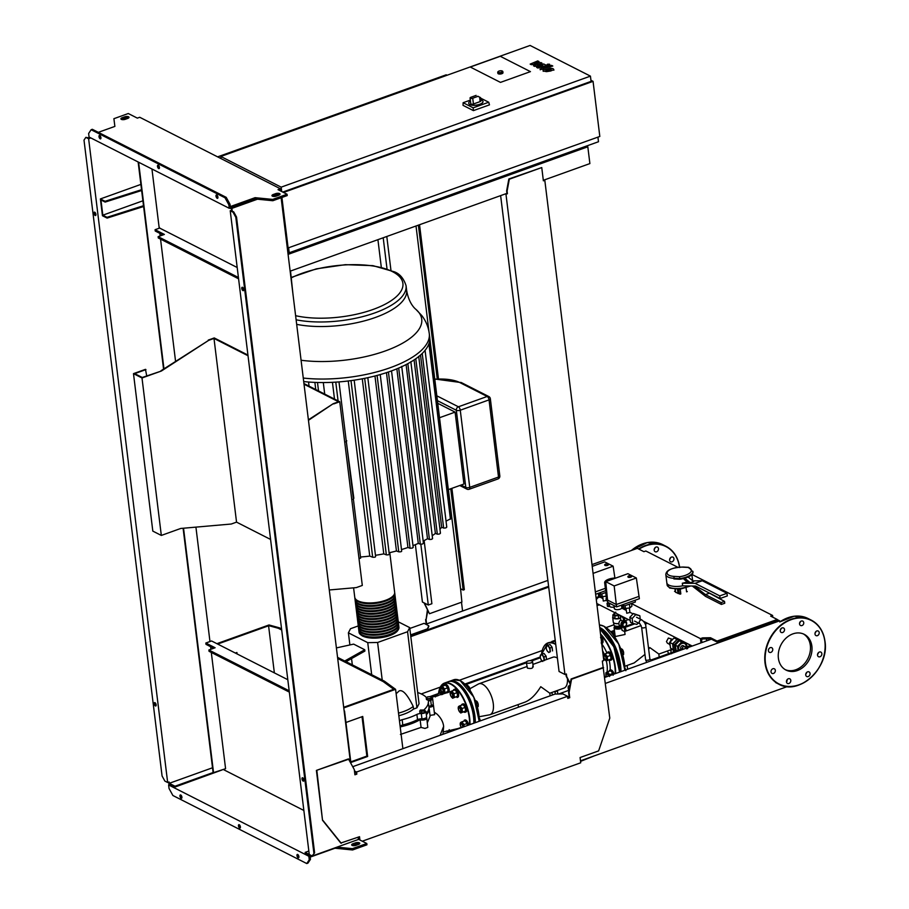 <?xml version="1.0" encoding="UTF-8"?>
<svg xmlns="http://www.w3.org/2000/svg" width="909" height="909" viewBox="0 0 909 909"><rect width="100%" height="100%" fill="white"/><g stroke="black" fill="none" stroke-linecap="round" stroke-linejoin="round"><path stroke-width="1.36" d="M551.24 69.607L547.525 69.414L545.809 70.561L549.343 70.345L551.036 69.198M550.354 68.13L543.275 69.982L543.764 71.095L546.502 71.629L550.649 71.004L553.581 69.777L553.081 68.652L550.354 68.13M553.581 69.777L553.081 68.652M543.275 69.982L543.764 71.095M551.502 65.357L541.662 67.948L540.582 69.402L543.241 69.277L543.105 68.573L552.797 66.027L551.502 65.357M540.207 69.8L540.094 68.914L540.582 69.402M547.036 65.062L549.047 65.028L549.49 64.187L547.468 64.221L547.036 65.062L547.468 64.221M549.047 65.028L549.49 64.187M531.311 64.687L538.117 63.744L533.492 65.8L534.64 66.38L542.9 65.039L542.946 65.698L536.583 67.368L537.878 68.039L544.4 66.323L545.457 64.857L543.73 63.982L537.424 65.118L541.98 63.096L540.957 62.573L534.276 63.516L539.06 61.607L537.719 60.926L530.174 64.107L531.311 64.687M546.059 66.232L545.457 64.857M686.284 647.572A4.59 3.659 116.9 0 0 684.545 643.549A4.59 3.659 116.9 0 0 681.955 643.447A4.59 3.659 116.9 0 0 678.875 650.003M684.477 643.504A4.59 3.659 116.9 0 0 684.397 643.47A4.59 3.659 116.9 0 0 681.795 643.367A4.59 3.659 116.9 0 0 678.762 650.037M686.829 648.935L683.443 645.72A2.159 1.716 116.9 0 0 681.057 649.219M686.988 647.924L686.409 643.174L679.307 640.777L675.217 645.174L676.239 650.946M675.217 645.174L677.535 646.356L678.023 650.31M686.409 643.174L681.625 641.959L677.535 646.356M679.307 640.777L681.625 641.959M678.307 641.856A5.022 4 116.9 0 0 675.921 644.413M675.353 646.265A5.022 4 116.9 0 0 675.671 648.912M680.727 640.186L677.239 639.3L672.808 644.049L673.558 650.117L675.841 651.083M677.239 639.3L678.784 640.084L674.364 644.845L675.103 650.901M672.808 644.049L674.364 644.845M682.273 640.97L678.784 640.084M678.625 639.118L674.024 637.948L669.819 642.47L670.524 648.219L673.501 649.685M677.103 639.447L672.603 643.879L673.319 649.64M674.024 637.948L676.807 639.368M669.819 642.47L672.603 643.879M672.842 639.22L671.069 639.856L671.876 640.254M671.069 639.856L669.831 642.549M669.558 642.402L669.888 645.117M632.164 618.506L629.846 617.325L630.437 622.176L632.755 623.347L632.164 618.506L635.698 614.7L639.834 615.745L640.254 619.143M629.846 617.325L633.38 613.518L635.698 614.7M633.38 613.518L639.834 615.745M638.232 622.949L636.891 624.403L632.755 623.347M605.53 564.103A1.863 0.727 173 0 1 607.382 563.875A1.863 0.727 173 0 1 608.394 564.387A1.863 0.727 173 0 1 607.542 565.125A1.863 0.727 173 0 1 605.689 565.353A1.863 0.727 173 0 1 604.69 564.841A1.863 0.727 173 0 1 605.53 564.103M608.382 564.523A1.863 0.727 173 0 1 608.428 564.648A1.863 0.727 173 0 1 607.576 565.387A1.863 0.727 173 0 1 605.724 565.614A1.863 0.727 173 0 1 604.724 565.103A1.863 0.727 173 0 1 604.735 564.966M596.054 597.633A3.738 1.454 -7 0 0 596.929 597.372A3.738 1.454 -7 0 0 598.622 595.895L598.304 593.316M599.61 593.804L599.804 595.44L602.224 596.668L606.167 596.179M601.883 593.895L602.224 596.668M606.201 592.35L606.303 593.202M598.508 593.247L600.656 594.338L606.735 592.157M600.44 592.554L600.656 594.338M605.667 590.68L595.645 594.27M592.214 566.375L604.69 561.887L613.132 566.182L593.077 573.386M614.904 578.044L613.132 566.182M605.36 588.316L595.35 591.907M628.744 575.908A1.863 0.727 173 0 1 630.596 575.681A1.863 0.727 173 0 1 631.607 576.192A1.863 0.727 173 0 1 630.755 576.931A1.863 0.727 173 0 1 628.903 577.158A1.863 0.727 173 0 1 627.903 576.647A1.863 0.727 173 0 1 628.744 575.908M631.596 576.329A1.863 0.727 173 0 1 631.641 576.454A1.863 0.727 173 0 1 630.789 577.192A1.863 0.727 173 0 1 628.937 577.42A1.863 0.727 173 0 1 627.937 576.908A1.863 0.727 173 0 1 627.949 576.772M613.745 607.132L614.427 608.655A3.738 1.454 -7 0 0 616.427 609.632A3.738 1.454 -7 0 0 620.143 609.178A3.738 1.454 -7 0 0 621.836 607.701L621.517 605.121M631.562 603.371L631.903 606.144L629.88 607.916L625.437 608.473L623.017 607.246L622.824 605.599M625.097 605.701L625.437 608.473M629.414 604.144L629.88 607.916M621.722 605.042L623.869 606.133L635.38 602.008L635.152 600.224M623.654 604.349L623.869 606.133M609.257 603.144L609.621 606.167A3.738 1.454 -7 0 0 614.234 607.042M636.345 577.988L639.379 598.713L616.597 606.882L607.78 602.394L605.724 581.658L627.903 573.693L636.345 577.988L614.166 585.953L605.724 581.658M639.084 596.349L616.313 604.519L614.166 585.953M616.597 606.882L616.313 604.519L607.496 600.042M606.814 593.02L605.826 593.372L606.178 596.293L607.178 596.736A3.011 1.398 -109.7 0 0 606.542 598.463M606.951 596.679L606.882 593.668M609.621 606.11L608.178 606.621L607.814 603.712L608.632 602.826M607.86 602.44L607.042 603.315L607.405 606.235L608.178 606.621M607.042 603.315L607.814 603.712M605.826 593.372L606.598 593.77M598.497 594.906A5.17 4.113 -63.1 0 1 599.781 595.19L598.452 594.509M600.894 595.997A5.17 4.113 -63.1 0 1 601.508 596.906M598.02 596.827L600.19 596.043L602.769 598.474M596.19 598.713L596.997 597.349M599.406 604.826L598.111 605.292L596.895 604.496M596.918 604.678L598.111 605.292M598.542 595.293L600.19 596.043M626.517 623.619A2.875 2.284 116.9 0 0 623.779 621.551A2.875 2.284 116.9 0 0 621.699 625.04A2.875 2.284 116.9 0 0 624.415 626.801A2.875 2.284 116.9 0 0 625.449 626.142M622.813 621.154L620.802 620.131L620.302 616.12L622.29 617.131A1.727 0.795 70.3 0 1 623.199 618.347A1.727 0.795 70.3 0 1 623.381 619.927L624.574 619.495L624.153 620.995L622.813 621.154A3.443 2.75 116.9 0 0 620.904 624.256A3.443 2.75 116.9 0 0 622.222 627.085A3.443 2.75 116.9 0 0 623.563 627.312L624.858 626.733L625.733 628.892A1.727 0.795 -109.7 0 1 625.619 630.926A1.727 0.795 -109.7 0 1 625.233 630.869M623.381 619.927L622.96 621.426M623.665 627.165L624.528 629.323A1.727 0.795 70.3 0 1 624.415 631.346A1.727 0.795 70.3 0 1 624.029 631.301L622.04 630.289L621.608 626.778M624.574 619.495A1.727 0.795 -109.7 0 0 624.142 617.404M620.302 616.12L621.086 615.847M624.892 626.801A3.443 2.75 116.9 0 0 625.722 626.051M626.028 625.608A3.443 2.75 116.9 0 0 625.347 620.949A3.443 2.75 116.9 0 0 624.233 620.699M620.802 620.131A3.443 2.75 116.9 0 0 618.893 623.233A3.443 2.75 116.9 0 0 620.211 626.062L622.222 627.085M614.416 612.45L614.654 614.529A2.875 1.125 -7 0 0 615.098 615.041A2.875 1.125 -7 0 0 619.222 614.893M630.232 620.495L616.234 613.382L614.791 612.541L615.802 612.211M614.393 612.439L597.531 603.871A3.591 2.863 -63.1 0 1 596.736 603.212M596.349 599.997A3.591 2.863 -63.1 0 1 598.747 597.383A3.591 2.863 -63.1 0 1 600.781 597.463L602.962 598.576M629.358 607.985L629.903 612.427L626.767 613.257L625.937 608.405M606.428 600.417L603.269 601.042L602.724 596.611M607.666 601.417L606.246 600.406L606.042 598.736L607.314 598.145M606.792 598.338L607.405 599.145M620.665 626.29A3.863 1.511 173 0 1 615.62 626.301L614.677 625.824A4.886 1.909 173 0 1 613.905 624.949L613.632 622.779M618.87 623.494A5.17 2.023 173 0 1 614.177 623.12A5.17 2.023 173 0 1 614.086 623.074A5.17 2.023 173 0 1 613.268 622.154L612.689 617.427A5.17 2.023 173 0 1 612.984 616.62M620.563 618.234A5.17 2.023 173 0 1 613.507 618.347A5.17 2.023 173 0 1 612.689 617.427M615.188 626.028A3.863 1.511 -7 0 0 615.632 626.358A3.863 1.511 -7 0 0 620.733 626.324M618.87 623.597A4.886 1.909 173 0 1 614.439 623.244A4.886 1.909 173 0 1 614.348 623.199A4.886 1.909 173 0 1 614.314 623.176M622.154 624.869L623.972 626.676L622.154 624.869L622.904 622.688L625.46 622.301L626.653 623.79L625.903 625.983L623.972 626.676M622.779 625.187L623.517 622.995L622.904 622.688M623.517 622.995L625.46 622.301M620.177 626.04A4.886 1.909 173 0 1 614.677 625.824L615.62 626.301M620.074 615.336L614.779 616.018L612.791 615.007L614.484 613.177M620.529 617.915L618.677 618.574L618.359 615.95M618.677 618.574L615.098 618.643L614.779 616.018M615.098 618.643L613.109 617.631L612.791 615.007M614.779 625.869L614.916 627.233L616.643 628.108L621.688 627.369M614.745 625.926L616.484 626.801L620.745 626.335M616.484 626.801L616.643 628.108M619.597 626.744L619.768 628.051M606.701 591.873A8.897 3.477 173 0 1 605.621 590.464L604.667 582.726A8.897 3.477 173 0 1 615.847 578.022M605.973 584.248A8.897 3.477 173 0 1 604.667 582.726M530.447 71.629L500.473 82.389L470.294 67.039L500.268 56.29L530.447 71.629L500.473 82.389L470.294 67.039L500.268 56.29L530.447 71.629M480.781 99.774A7.181 2.807 173 0 1 481.85 100.172A7.181 2.807 173 0 1 482.986 101.444A7.181 2.807 173 0 1 478.043 104.785A7.181 2.807 173 0 1 469.862 104.478A7.181 2.807 173 0 1 468.737 103.194A7.181 2.807 173 0 1 470.464 101.035M482.986 101.513A7.181 2.807 173 0 1 482.997 101.581A7.181 2.807 173 0 1 478.054 104.91A7.181 2.807 173 0 1 469.885 104.603A7.181 2.807 173 0 1 468.749 103.331A7.181 2.807 173 0 1 468.737 103.262M477.736 96.195L480.52 97.604L477.736 96.195M480.52 97.604L480.929 100.91A1.727 0.67 173 0 1 480.145 101.592L473.43 104.001A1.727 0.67 173 0 1 471.714 104.205A1.727 0.67 173 0 1 470.794 103.74L470.078 97.967A1.727 0.67 173 0 1 470.862 97.286L476.134 95.388M477.998 96.331L472.725 98.229A1.727 0.67 173 0 1 471.01 98.433A1.727 0.67 173 0 1 470.078 97.967M480.577 98.104L488.735 102.24L489.474 104.865L473.407 110.625L473.169 107.83L463.124 102.717L470.351 100.126M473.407 110.625L463.033 105.353L463.124 102.717M488.735 102.24L473.169 107.83M498.064 71.686A2.579 1.011 -7 0 0 497.734 72.266C498.302 70.959 499.836 70.538 502.347 71.016L502.995 72.686A2.579 1.011 173 0 1 501.223 73.89A2.579 1.011 173 0 1 498.28 73.777A2.579 1.011 173 0 1 497.871 73.322L497.734 72.266A2.579 1.011 -7 0 0 498.143 72.731A2.579 1.011 -7 0 0 501.086 72.845A2.579 1.011 -7 0 0 502.87 71.641A2.579 1.011 -7 0 0 502.461 71.186M283.528 192.447L593.054 81.344L590.941 80.276M287.687 248.089L599.815 136.452L593.054 81.344M288.153 248.327L281.915 197.469M288.198 252.236L289.221 252.759L598.486 141.736L597.929 137.134M288.664 248.146L289.221 252.759M590.43 76.129L281.165 187.152L220.819 156.462L530.083 45.45L590.43 76.129L591.077 81.378L282.756 192.06M281.71 191.526L281.165 187.152M221.08 158.62L220.819 156.462M691.988 574.465L772.582 615.438L770.662 616.12L777.24 619.461L777.365 620.517L717.19 642.118L710.622 638.777L702.725 638.925L701.532 639.345L701.918 642.561M643.527 621.279L692.238 646.038M772.582 615.438L772.798 617.211M777.24 619.461L717.065 641.061L710.486 637.72L702.6 637.868L700.441 638.641L700.964 642.913M717.19 642.118L717.065 641.061M710.622 638.777L710.486 637.72M702.725 638.925L702.6 637.868M700.441 638.641L631.596 603.644M637.164 548.411L591.998 564.58L637.345 548.343L643.913 551.683L645.833 551.002L677.762 567.227M303.947 383.541L339.75 401.744L362.305 585.441L356.305 587.6L329.285 589.975M308.401 419.81L333.285 403.664L338.568 401.767L304.026 384.212M308.458 420.31L333.285 403.664M213.99 338.432L236.545 522.13L231.261 524.027L180.743 528.459L161.325 535.435L141.997 377.974L161.416 371.008L208.706 340.33L213.99 338.432L248.032 355.749M270.587 539.446L236.545 522.13M146.713 375.883L145.474 369.349L133.487 373.644L152.814 531.106L161.325 535.435M161.416 371.008L142.247 377.485L134.668 373.633L145.94 369.588M141.997 377.974L133.487 373.644M160.95 370.77L208.706 340.33M247.952 355.078L214.24 337.943L208.252 340.091M339.75 401.744L333.751 403.903M343.693 707.282L393.62 689.352L394.392 689.749L343.772 707.918M350.772 761.867L366.872 756.083L362.032 716.712M350.851 762.503L367.645 756.481L366.872 756.083M367.645 756.481L362.725 716.462L345.943 722.485M337.693 658.468L383.234 681.614L394.392 689.749L395.585 689.317L402.88 748.675M216.899 643.663L267.803 625.392L278.313 628.278L281.699 630.005M278.313 628.278L279.506 627.846L268.996 624.96L267.803 625.392L268.575 625.79L274.359 672.876M236.317 653.537L236.215 652.742M217.671 644.061L268.575 625.79M237.09 653.935L236.908 652.492L235.363 653.048M337.557 657.355L384.439 681.182L383.234 681.614M279.506 627.846L281.563 628.892M384.439 681.182L395.585 689.317M303.697 381.564A86.003 33.565 -7 0 0 315.957 382.439A86.003 33.565 -7 0 0 337.034 382.053A86.003 33.565 -7 0 0 352.556 380.405A86.003 33.565 -7 0 0 366.497 377.962A86.003 33.565 -7 0 0 379.167 374.872A86.003 33.565 -7 0 0 390.7 371.202A86.003 33.565 -7 0 0 401.142 366.975A86.003 33.565 -7 0 0 410.459 362.18A86.003 33.565 -7 0 0 418.504 356.737A86.003 33.565 -7 0 0 424.957 350.488A86.003 33.565 -7 0 0 429.502 341.682A86.003 33.565 -7 0 0 429.718 337.159L429.287 333.648C428.366 326.876 425.878 320.866 421.833 315.628L415.936 309.39C415.197 308.81 408.845 303.72 406.618 290.221L406.062 285.665C403.641 278.279 399.653 273.643 394.12 271.734L372.951 265.655L345.386 264.667L316.377 268.848L291.289 277.427M412.425 548.082L412.947 547.229L412.425 548.082L410.073 548.263L407.936 547.479L386.473 372.656M401.71 549.49A80.265 31.326 -7 0 0 407.936 547.479M377.099 375.428L398.767 551.831C400.903 551.933 401.869 551.604 401.642 550.843L380.235 374.565M398.767 551.831L396.449 550.979L374.962 375.996M389.325 552.729A80.265 31.326 -7 0 0 396.449 550.979M364.668 378.337L386.348 554.842C388.484 554.967 389.45 554.649 389.234 553.888L367.827 377.678M386.348 554.842L383.78 553.876L362.282 378.803M375.678 555.274A80.265 31.326 -7 0 0 383.78 553.876M350.999 380.621L372.679 557.217C374.826 557.365 375.781 557.069 375.576 556.308L354.18 380.167M372.679 557.217L369.747 556.092L348.249 380.973M360.487 557.001A80.265 31.326 -7 0 0 369.747 556.092M360.373 557.944L359.044 558.899M346.227 440.888L353.84 498.314L352.919 499.393M345.863 441.922L346.784 440.842M334.501 399.074L332.444 382.325M323.297 382.564L324.718 394.108M451.898 488.338L464.34 589.657L463.181 590.077L460.556 588.737L448.387 489.599L463.931 484.02L455.102 412.118L437.74 403.289M439.513 417.72L455.102 412.118M429.821 338.762L451.148 512.471L450.569 513.13M429.514 341.636L451.228 518.471L446.046 521.13M439.956 529.231A80.265 31.326 -7 0 0 441.66 527.254L443.649 528.049C445.785 528.118 446.739 527.709 446.512 526.845M432.218 535.753A80.265 31.326 -7 0 0 435.388 533.413L437.32 534.151C439.456 534.208 440.399 533.822 440.183 532.992M423.174 541.082A80.265 31.326 -7 0 0 427.491 538.742L429.434 539.457C431.559 539.526 432.525 539.162 432.298 538.344M412.981 545.616A80.265 31.326 -7 0 0 418.288 543.4L420.31 544.139C422.435 544.218 423.389 543.866 423.185 543.071M441.66 527.254L420.515 355.055M427.491 538.742L406.107 364.577M418.288 543.4L396.858 368.838M435.388 533.413L414.084 359.919M308.56 382.03L309.071 386.155M398.858 626.858A20.1 7.84 173 0 1 398.937 627.244A20.1 7.84 173 0 1 385.086 636.573A20.1 7.84 173 0 1 362.202 635.721A20.1 7.84 173 0 1 359.032 632.141A20.1 7.84 173 0 1 359.01 631.744M353.59 587.839L354.749 597.236A20.1 7.84 -7 0 0 357.919 600.815A20.1 7.84 -7 0 0 380.803 601.678A20.1 7.84 -7 0 0 394.654 592.338L389.779 552.627M398.04 629.153A19.532 7.624 173 0 1 382.689 636.834A19.532 7.624 173 0 1 362.68 635.55A19.532 7.624 173 0 1 360.362 633.778M394.676 592.736A20.1 7.84 173 0 1 394.745 593.134A20.1 7.84 173 0 1 380.905 602.462A20.1 7.84 173 0 1 358.01 601.599A20.1 7.84 173 0 1 354.84 598.031A20.1 7.84 173 0 1 354.817 597.633M354.84 598.031L355.067 599.86A20.1 7.84 -7 0 0 358.237 603.44A20.1 7.84 -7 0 0 381.121 604.303A20.1 7.84 -7 0 0 394.972 594.963L394.745 593.134M394.995 595.361A20.1 7.84 173 0 1 395.074 595.759A20.1 7.84 173 0 1 381.223 605.087A20.1 7.84 173 0 1 358.339 604.224A20.1 7.84 173 0 1 355.169 600.656A20.1 7.84 173 0 1 355.146 600.258M355.169 600.656L355.396 602.485A20.1 7.84 -7 0 0 358.566 606.064A20.1 7.84 -7 0 0 381.45 606.928A20.1 7.84 -7 0 0 395.301 597.588L395.074 595.759M395.324 597.986A20.1 7.84 173 0 1 395.392 598.372A20.1 7.84 173 0 1 381.541 607.712A20.1 7.84 173 0 1 358.657 606.848A20.1 7.84 173 0 1 355.487 603.281A20.1 7.84 173 0 1 355.464 602.883M355.487 603.281L355.714 605.11A20.1 7.84 -7 0 0 358.885 608.689A20.1 7.84 -7 0 0 381.769 609.541A20.1 7.84 -7 0 0 395.62 600.213L395.392 598.372M395.642 600.61A20.1 7.84 173 0 1 395.71 600.997A20.1 7.84 173 0 1 381.871 610.337A20.1 7.84 173 0 1 358.987 609.473A20.1 7.84 173 0 1 355.817 605.905A20.1 7.84 173 0 1 355.794 605.508M355.817 605.905L356.033 607.735A20.1 7.84 -7 0 0 359.203 611.314A20.1 7.84 -7 0 0 382.087 612.166A20.1 7.84 -7 0 0 395.938 602.837L395.71 600.997M395.96 603.235A20.1 7.84 173 0 1 396.04 603.621A20.1 7.84 173 0 1 382.189 612.961A20.1 7.84 173 0 1 359.305 612.098A20.1 7.84 173 0 1 356.135 608.53A20.1 7.84 173 0 1 356.112 608.132M356.135 608.53L356.362 610.359A20.1 7.84 -7 0 0 359.532 613.939A20.1 7.84 -7 0 0 382.416 614.791A20.1 7.84 -7 0 0 396.267 605.462L396.04 603.621M396.29 605.86A20.1 7.84 173 0 1 396.358 606.246A20.1 7.84 173 0 1 382.507 615.586A20.1 7.84 173 0 1 359.623 614.723A20.1 7.84 173 0 1 356.453 611.155A20.1 7.84 173 0 1 356.43 610.757M356.453 611.155L356.68 612.984A20.1 7.84 -7 0 0 359.85 616.563A20.1 7.84 -7 0 0 382.734 617.416A20.1 7.84 -7 0 0 396.585 608.087L396.358 606.246M396.608 608.485A20.1 7.84 173 0 1 396.676 608.871A20.1 7.84 173 0 1 382.837 618.211A20.1 7.84 173 0 1 359.953 617.347A20.1 7.84 173 0 1 356.782 613.768A20.1 7.84 173 0 1 356.76 613.382M356.782 613.768L356.998 615.609A20.1 7.84 -7 0 0 360.169 619.188A20.1 7.84 -7 0 0 383.064 620.04A20.1 7.84 -7 0 0 396.903 610.712L396.676 608.871M396.926 611.109A20.1 7.84 173 0 1 397.006 611.496A20.1 7.84 173 0 1 383.155 620.836A20.1 7.84 173 0 1 360.271 619.972A20.1 7.84 173 0 1 357.101 616.393A20.1 7.84 173 0 1 357.078 616.007M357.101 616.393L357.328 618.234A20.1 7.84 -7 0 0 360.498 621.813A20.1 7.84 -7 0 0 383.382 622.665A20.1 7.84 -7 0 0 397.233 613.336L397.006 611.496M397.256 613.734A20.1 7.84 173 0 1 397.324 614.12A20.1 7.84 173 0 1 383.473 623.46A20.1 7.84 173 0 1 360.589 622.597A20.1 7.84 173 0 1 357.419 619.018A20.1 7.84 173 0 1 357.396 618.62M357.419 619.018L357.646 620.858A20.1 7.84 -7 0 0 360.816 624.438A20.1 7.84 -7 0 0 383.7 625.29A20.1 7.84 -7 0 0 397.551 615.961L397.324 614.12M397.574 616.359A20.1 7.84 173 0 1 397.653 616.745A20.1 7.84 173 0 1 383.803 626.074A20.1 7.84 173 0 1 360.918 625.222A20.1 7.84 173 0 1 357.748 621.642A20.1 7.84 173 0 1 357.726 621.245M357.748 621.642L357.976 623.483A20.1 7.84 -7 0 0 361.146 627.062A20.1 7.84 -7 0 0 384.03 627.914A20.1 7.84 -7 0 0 397.869 618.586L397.653 616.745M397.892 618.984A20.1 7.84 173 0 1 397.972 619.37A20.1 7.84 173 0 1 384.121 628.698A20.1 7.84 173 0 1 361.237 627.846A20.1 7.84 173 0 1 358.066 624.267A20.1 7.84 173 0 1 358.044 623.869M358.066 624.267L358.294 626.108A20.1 7.84 -7 0 0 361.464 629.687A20.1 7.84 -7 0 0 384.348 630.539A20.1 7.84 -7 0 0 398.199 621.211L397.972 619.37M398.222 621.608A20.1 7.84 173 0 1 398.29 621.995A20.1 7.84 173 0 1 384.45 631.323A20.1 7.84 173 0 1 361.555 630.471A20.1 7.84 173 0 1 358.385 626.892A20.1 7.84 173 0 1 358.362 626.494M358.385 626.892L358.612 628.733A20.1 7.84 -7 0 0 361.782 632.312A20.1 7.84 -7 0 0 384.666 633.164A20.1 7.84 -7 0 0 398.517 623.835L398.29 621.995M398.54 624.233A20.1 7.84 173 0 1 398.619 624.619A20.1 7.84 173 0 1 384.768 633.948A20.1 7.84 173 0 1 361.884 633.096A20.1 7.84 173 0 1 358.714 629.517A20.1 7.84 173 0 1 358.691 629.119M358.714 629.517L358.941 631.357A20.1 7.84 -7 0 0 362.112 634.925A20.1 7.84 -7 0 0 384.996 635.789A20.1 7.84 -7 0 0 398.835 626.46L398.619 624.619M397.722 626.528A19.532 7.624 173 0 1 382.371 634.209A19.532 7.624 173 0 1 362.361 632.925A19.532 7.624 173 0 1 360.044 631.153M397.403 623.904A19.532 7.624 173 0 1 382.041 631.585A19.532 7.624 173 0 1 362.043 630.301A19.532 7.624 173 0 1 359.714 628.528M397.074 621.279A19.532 7.624 173 0 1 381.723 628.96A19.532 7.624 173 0 1 361.714 627.676A19.532 7.624 173 0 1 359.396 625.915M396.756 618.654A19.532 7.624 173 0 1 381.405 626.335A19.532 7.624 173 0 1 361.396 625.051A19.532 7.624 173 0 1 359.078 623.29M396.438 616.029A19.532 7.624 173 0 1 381.076 623.71A19.532 7.624 173 0 1 361.066 622.426A19.532 7.624 173 0 1 358.748 620.665M396.108 613.405A19.532 7.624 173 0 1 380.757 621.086A19.532 7.624 173 0 1 360.748 619.802A19.532 7.624 173 0 1 358.43 618.04M395.79 610.791A19.532 7.624 173 0 1 380.439 618.472A19.532 7.624 173 0 1 360.43 617.177A19.532 7.624 173 0 1 358.112 615.416M395.46 608.166A19.532 7.624 173 0 1 380.11 615.847A19.532 7.624 173 0 1 360.1 614.552A19.532 7.624 173 0 1 357.782 612.791M395.142 605.542A19.532 7.624 173 0 1 379.792 613.223A19.532 7.624 173 0 1 359.782 611.927A19.532 7.624 173 0 1 357.464 610.166M394.824 602.917A19.532 7.624 173 0 1 379.473 610.598A19.532 7.624 173 0 1 359.464 609.303A19.532 7.624 173 0 1 357.146 607.542M394.495 600.292A19.532 7.624 173 0 1 379.144 607.973A19.532 7.624 173 0 1 359.135 606.678A19.532 7.624 173 0 1 356.817 604.917M394.176 597.668A19.532 7.624 173 0 1 378.826 605.349A19.532 7.624 173 0 1 358.816 604.053A19.532 7.624 173 0 1 356.498 602.292M393.858 595.043A19.532 7.624 173 0 1 378.496 602.724A19.532 7.624 173 0 1 358.498 601.428A19.532 7.624 173 0 1 356.169 599.667M400.187 726.802A39.905 15.567 -7 0 0 410.698 723.814A39.905 15.567 -7 0 0 421.231 718.792M426.332 714.519A39.905 15.567 -7 0 0 428.843 708.679M336.398 647.912L353.658 644.117L364.736 649.753L344.738 661.002M364.736 649.753L364.907 651.06L346.056 661.672M358.271 625.937L350.522 628.71L348.397 632.834L367.747 642.663L377.61 642.481L407.573 631.721L409.698 627.608L419.049 703.714L416.924 707.827L413.538 709.043L413.22 706.418C407.459 694.646 402.789 689.476 399.199 690.897L396.131 693.737M407.573 631.721L416.924 707.827M377.61 642.481L382.223 680.057M348.397 632.834L349.885 644.947M351.556 658.571L352.328 664.865M367.747 642.663L371.679 674.705M409.698 627.608L398.256 621.79M398.506 713.111A28.713 11.203 -7 0 0 413.22 706.418M413.538 709.043A28.713 11.203 173 0 1 398.835 715.735M424.185 711.054L419.719 711.145L420.276 710.065L424.742 709.986L424.367 712.576L421.867 713.156L421.674 711.633M421.867 713.156L419.913 712.667L419.719 711.145M424.367 712.576L424.628 709.19A4.306 1.682 -7 0 0 424.242 709.861M431.525 697.317L430.321 698.362L427.696 698.691L426.264 697.964L427.469 696.908L430.105 696.589L431.525 697.317L431.718 698.839L430.514 699.885L430.321 698.362M430.514 699.885L427.878 700.214L427.696 698.691M427.878 700.214L426.446 699.487L426.264 697.964M416.901 714.417L417.538 719.667A4.306 1.682 173 0 1 421.935 718.792L421.299 713.542A4.306 1.682 -7 0 0 416.901 714.417A40.189 15.68 173 0 1 402.153 719.712A4.306 1.682 -7 0 0 399.494 721.132M417.538 719.667A40.189 15.68 173 0 1 402.789 724.962L402.153 719.712M400.142 726.382A4.306 1.682 173 0 1 402.789 724.962M428.332 702.032L428.968 707.282A4.306 1.682 173 0 1 431.332 705.509L430.684 700.26A4.306 1.682 -7 0 0 428.332 702.032A40.189 15.68 173 0 1 424.628 709.19M428.968 707.282A40.189 15.68 173 0 1 426.207 713.485M424.833 710.747A4.306 1.682 -7 0 0 425.185 710.906A3.591 1.398 173 0 1 425.98 711.645A3.591 1.398 173 0 1 421.299 713.542M417.674 692.544A40.189 15.68 173 0 1 425.889 696.987A4.306 1.682 -7 0 0 426.81 697.487M431.605 697.907A3.591 1.398 173 0 1 432.65 698.726L433.286 703.975A3.591 1.398 173 0 1 431.332 705.509L431.468 706.827M425.98 711.645L426.628 716.894A3.591 1.398 173 0 1 421.935 718.792M432.65 698.726A3.591 1.398 173 0 1 430.684 700.26M428.968 707.338A40.189 15.68 173 0 1 429.093 707.986L430.093 716.156L427.344 722.723M429.093 707.986A40.189 15.68 173 0 1 426.366 714.792M432.945 704.68A3.591 1.398 173 0 1 433.457 705.282L434.604 714.69L429.991 715.383M433.457 705.282A3.591 1.398 173 0 1 428.98 707.179M426.287 717.599A3.591 1.398 173 0 1 426.787 718.212A3.591 1.398 173 0 1 424.208 719.894A3.591 1.398 173 0 1 420.117 719.667L421.072 727.405L400.414 734.449M420.117 719.667A40.189 15.68 173 0 1 400.21 726.916M426.787 718.212L427.775 727.405L424.957 728.439L421.072 727.405M440.081 735.324L443.637 726.427C443.206 722.087 441.035 718.019 437.138 714.213L434.297 712.145M459.749 728.268A4.306 1.988 -109.7 0 0 458.897 728.2M460.477 728.007A4.306 1.988 -109.7 0 0 459.613 727.939M463.056 727.075A2.295 1.057 -109.7 0 0 461.556 723.575A2.295 1.057 -109.7 0 0 461.045 723.507A2.295 1.057 -109.7 0 0 460.636 724.019A2.295 1.057 -109.7 0 0 460.59 724.178M461.704 727.541L461.727 727.552A2.011 0.932 70.3 0 1 461.704 727.541A2.011 0.932 70.3 0 1 460.545 724.303A2.011 0.932 70.3 0 1 461.352 723.928A2.011 0.932 70.3 0 1 462.431 725.382A2.011 0.932 70.3 0 1 462.601 727.245M480.236 720.905L478.952 717.485M479.202 717.849L479.191 717.815A3.443 1.591 70.3 0 1 479.202 717.849A3.443 1.591 70.3 0 1 480.213 720.655A3.443 1.591 70.3 0 1 480.213 720.678L480.213 720.655M467.953 725.325A4.306 1.988 -109.7 0 0 464.204 720.246L464.919 719.985A4.306 1.988 -109.7 0 1 468.669 725.064M461.92 721.837L460.84 722.371A3.443 1.591 70.3 0 1 462.704 723.314A3.443 1.591 70.3 0 1 463.965 726.518A3.443 1.591 70.3 0 1 463.988 726.745L463.999 724.609L461.92 721.837L464.953 720.757L466.499 722.405A3.443 1.591 70.3 0 1 467.51 725.212A3.443 1.591 70.3 0 1 467.51 725.246L467.533 725.473M460.249 724.632A3.443 1.591 70.3 0 1 460.84 722.371L460.249 724.632A3.443 1.591 70.3 0 1 460.249 724.632L460.249 724.655A3.443 1.591 70.3 0 0 461.261 727.461L461.397 727.677A3.443 1.591 70.3 0 1 461.261 727.461L461.272 727.473M466.249 722.041L467.51 725.212M467.033 723.519L463.999 724.609M459.874 711.565A2.295 1.057 -109.7 0 0 459.988 711.633A2.295 1.057 -109.7 0 0 460.102 711.702A2.295 1.057 -109.7 0 0 460.624 711.77A2.295 1.057 -109.7 0 0 460.988 709.747A2.295 1.057 -109.7 0 0 459.59 707.509A2.295 1.057 -109.7 0 0 459.068 707.441A2.295 1.057 -109.7 0 0 458.659 707.952A2.295 1.057 -109.7 0 0 458.625 708.111M459.829 711.531A2.011 0.932 70.3 0 1 459.727 711.474A2.011 0.932 70.3 0 1 458.568 708.236A2.011 0.932 70.3 0 1 459.375 707.85A2.011 0.932 70.3 0 1 460.693 710.247A2.011 0.932 70.3 0 1 459.829 711.531M476.577 707.395L478.214 706.52L478.248 704.611L476.986 701.407L475.168 700.305M478.248 704.611L478.236 704.589A3.443 1.591 70.3 0 1 478.248 704.611L478.236 704.589A3.443 1.591 70.3 0 0 477.236 701.782L477.225 701.771A3.443 1.591 70.3 0 1 477.236 701.782M478.214 706.52L477.35 706.827M477.759 702.884L476.305 703.407M463.84 711.963A4.306 1.988 -109.7 0 0 465.135 712.281A4.306 1.988 -109.7 0 0 465.999 709.406A4.306 1.988 -109.7 0 0 462.226 704.18A4.306 1.988 -109.7 0 0 461.431 705.236M465.135 712.281L465.851 712.02A4.306 1.988 -109.7 0 0 466.726 709.156A4.306 1.988 -109.7 0 0 462.942 703.918L462.226 704.18M459.943 705.77L458.875 706.304A3.443 1.591 70.3 0 1 460.727 707.247A3.443 1.591 70.3 0 1 461.988 710.452A3.443 1.591 70.3 0 1 461.397 712.701L462.465 712.167L462.022 708.531L459.943 705.77L462.976 704.68L464.522 706.327A3.443 1.591 70.3 0 1 464.533 706.338A3.443 1.591 70.3 0 1 465.533 709.145A3.443 1.591 70.3 0 1 465.533 709.168L465.499 711.088L461.397 712.701A3.443 1.591 70.3 0 1 459.534 711.758L460.84 713.042M458.272 708.554A3.443 1.591 70.3 0 1 458.875 706.304L458.284 708.588A3.443 1.591 70.3 0 1 458.272 708.554M459.284 711.395L459.534 711.758A3.443 1.591 70.3 0 1 459.284 711.395A3.443 1.591 70.3 0 1 458.284 708.588L458.284 708.588M464.272 705.975L465.533 709.145M465.056 707.452L462.022 708.531M465.499 711.088L462.465 712.167M453.761 730.416A4.306 1.988 -109.7 0 0 453.932 729.722M452.727 730.018L451.057 731.166A4.306 1.988 -109.7 0 0 451.25 731.313M453.046 730.677A4.306 1.988 -109.7 0 0 453.216 729.893M446.728 730.961L448.023 732.256L448.591 731.904A3.443 1.591 70.3 0 1 446.967 731.256M449.182 730.813A3.443 1.591 70.3 0 1 448.591 731.904L449.66 731.381L449.182 729.654M452.693 730.291L449.66 731.381M451.159 731.347A28.429 13.124 -109.7 0 1 451.012 731.188L448.023 732.256M451.784 696.794A2.295 1.057 -109.7 0 0 451.898 696.873A2.295 1.057 -109.7 0 0 452.012 696.942A2.295 1.057 -109.7 0 0 452.523 696.998A2.295 1.057 -109.7 0 0 452.898 694.976A2.295 1.057 -109.7 0 0 451.489 692.738A2.295 1.057 -109.7 0 0 450.978 692.681A2.295 1.057 -109.7 0 0 450.569 693.181A2.295 1.057 -109.7 0 0 450.523 693.34M451.739 696.76A2.011 0.932 70.3 0 1 451.637 696.703A2.011 0.932 70.3 0 1 450.478 693.476A2.011 0.932 70.3 0 1 451.284 693.09A2.011 0.932 70.3 0 1 452.591 695.476A2.011 0.932 70.3 0 1 451.739 696.76M470.192 690.59L468.885 686.647L467.59 685.352L466.533 685.738M470.146 689.84L470.146 689.817A3.443 1.591 70.3 0 1 470.146 689.84L470.146 689.817A3.443 1.591 70.3 0 0 469.135 687.011L468.885 686.647M469.669 688.113L468.726 688.454M454.125 689.408L454.852 689.147A4.306 1.988 -109.7 0 1 458.625 694.385A4.306 1.988 -109.7 0 1 457.761 697.26L457.045 697.51A4.306 1.988 -109.7 0 0 457.909 694.646A4.306 1.988 -109.7 0 0 454.125 689.408A4.306 1.988 -109.7 0 0 453.33 690.476M451.853 691.01L450.773 691.533A3.443 1.591 70.3 0 1 452.637 692.476A3.443 1.591 70.3 0 1 453.898 695.68A3.443 1.591 70.3 0 1 453.296 697.93L454.375 697.408L453.932 693.772L451.853 691.01L454.886 689.92L456.42 691.556A3.443 1.591 70.3 0 1 456.432 691.579A3.443 1.591 70.3 0 1 457.443 694.374A3.443 1.591 70.3 0 1 457.443 694.408L457.409 696.317L453.296 697.93A3.443 1.591 70.3 0 1 451.443 696.987L452.739 698.282M450.182 693.794A3.443 1.591 70.3 0 1 450.773 691.533L450.182 693.794A3.443 1.591 70.3 0 1 450.182 693.794L450.182 693.817A3.443 1.591 70.3 0 0 451.194 696.624L451.443 696.987A3.443 1.591 70.3 0 1 451.194 696.624L451.205 696.635M456.182 691.204L457.443 694.374M456.966 692.681L453.932 693.772M457.409 696.317L454.375 697.408M442.308 691.976A2.295 1.057 -109.7 0 0 442.422 692.056A2.295 1.057 -109.7 0 0 442.535 692.124A2.295 1.057 -109.7 0 0 443.047 692.181A2.295 1.057 -109.7 0 0 443.422 690.158A2.295 1.057 -109.7 0 0 442.013 687.92A2.295 1.057 -109.7 0 0 441.501 687.863A2.295 1.057 -109.7 0 0 441.092 688.363A2.295 1.057 -109.7 0 0 441.047 688.522M442.263 691.942A2.011 0.932 70.3 0 1 442.16 691.885A2.011 0.932 70.3 0 1 441.001 688.658A2.011 0.932 70.3 0 1 441.808 688.272A2.011 0.932 70.3 0 1 443.115 690.658A2.011 0.932 70.3 0 1 442.263 691.942M446.274 692.385A4.306 1.988 -109.7 0 0 447.569 692.692A4.306 1.988 -109.7 0 0 448.432 689.829A4.306 1.988 -109.7 0 0 444.66 684.591A4.306 1.988 -109.7 0 0 443.853 685.659M448.285 692.442A4.306 1.988 -109.7 0 0 449.148 689.567A4.306 1.988 -109.7 0 0 445.376 684.329L444.66 684.591M442.376 686.193L441.297 686.715A3.443 1.591 70.3 0 1 443.16 687.659A3.443 1.591 70.3 0 1 444.421 690.863A3.443 1.591 70.3 0 1 443.831 693.112L444.899 692.59L444.456 688.954L442.376 686.193L445.41 685.102L446.944 686.738A3.443 1.591 70.3 0 1 446.955 686.761A3.443 1.591 70.3 0 1 447.967 689.556A3.443 1.591 70.3 0 1 447.967 689.59L447.932 691.499L443.831 693.112A3.443 1.591 70.3 0 1 441.967 692.169L443.262 693.465M440.706 688.977A3.443 1.591 70.3 0 1 441.297 686.715L440.706 688.999A3.443 1.591 70.3 0 1 440.706 688.977M441.717 691.806L441.967 692.169A3.443 1.591 70.3 0 1 441.717 691.806A3.443 1.591 70.3 0 1 440.706 688.999L440.706 688.999M446.705 686.386L447.967 689.556M447.489 687.863L444.456 688.954M447.932 691.499L444.899 692.59M436.979 696.055A2.295 1.057 -109.7 0 0 436.706 695.874A2.295 1.057 -109.7 0 0 436.195 695.817A2.295 1.057 -109.7 0 0 435.786 696.317A2.295 1.057 -109.7 0 0 435.775 696.374L435.786 696.317M435.809 696.362A2.011 0.932 70.3 0 1 436.445 696.203M442.047 694.544A4.306 1.988 -109.7 0 0 439.354 692.544A4.306 1.988 -109.7 0 0 438.547 693.612M442.774 694.306A4.306 1.988 -109.7 0 0 440.07 692.283L439.354 692.544M437.854 695.612A3.443 1.591 70.3 0 1 437.968 695.783L437.07 694.146L435.99 694.669A3.443 1.591 70.3 0 1 437.854 695.612M435.366 696.476A3.443 1.591 70.3 0 1 435.99 694.669L435.4 696.93M437.07 694.146L440.104 693.056L441.638 694.681M479.123 716.735L489.428 714.838A16.407 7.579 -109.7 0 0 489.985 714.69A16.407 7.579 -109.7 0 0 492.644 700.237A16.407 7.579 -109.7 0 0 482.599 684.25A16.407 7.579 -109.7 0 0 478.895 683.795A16.407 7.579 -109.7 0 0 478.373 684.034L469.919 688.738M532.708 666.263C533.185 668.308 531.424 668.944 527.436 668.149L526.288 662.343A3.159 1.227 -7 0 0 526.788 662.9A3.159 1.227 -7 0 0 530.39 663.036A3.159 1.227 -7 0 0 532.56 661.57A3.159 1.227 -7 0 0 532.06 661.013A3.159 1.227 -7 0 0 528.47 660.877A3.159 1.227 -7 0 0 526.288 662.343M557.422 658.127A16.407 7.579 -109.7 0 0 556.638 657.673A16.407 7.579 -109.7 0 0 552.933 657.218L532.913 664.411M549.797 693.215L564.023 688.113A16.407 7.579 -109.7 0 0 567.466 678.728M489.985 714.69L525.152 702.066C530.595 699.816 535.799 694.703 540.753 686.704L549.797 693.181L550.115 695.828M544.434 660.616L543.991 656.98L541.912 654.219L540.832 654.753A3.443 1.591 70.3 0 1 542.696 655.696A3.443 1.591 70.3 0 1 543.957 658.889A3.443 1.591 70.3 0 1 543.866 660.479M540.832 654.753L540.241 657.002A3.443 1.591 70.3 0 1 540.832 654.753M541.344 661.377A31.304 14.453 70.3 0 1 541.264 659.866L541.503 660.207A3.443 1.591 70.3 0 1 541.253 659.832A3.443 1.591 70.3 0 1 540.241 657.037A3.443 1.591 70.3 0 1 540.241 657.002L540.241 657.037M542.355 661.025A3.443 1.591 70.3 0 1 541.503 660.207L542.798 661.491M543.991 656.98L546.127 656.218L546.536 659.514M541.912 654.219L544.048 653.457L546.127 656.218M552.592 694.544L552.808 694.862A3.443 1.591 70.3 0 1 552.581 694.533A3.443 1.591 70.3 0 1 551.729 692.522M554.66 691.476A3.443 1.591 70.3 0 1 555.285 693.59A3.443 1.591 70.3 0 1 555.319 694.067L554.956 691.374M555.319 691.669L557.456 690.908L557.842 694.01M569.886 685.443L568.795 685.909A3.443 1.591 70.3 0 1 569.773 686.022M568.795 685.909L568.193 688.17A3.443 1.591 70.3 0 1 568.795 685.909M568.841 690.34A3.443 1.591 70.3 0 1 568.205 688.193A3.443 1.591 70.3 0 1 568.193 688.17L568.205 688.193M547.218 650.889L548.775 652.548L550.411 651.673L549.956 648.037L547.877 645.265L546.809 645.799A3.443 1.591 70.3 0 1 548.661 646.742A3.443 1.591 70.3 0 1 549.922 649.946A3.443 1.591 70.3 0 1 549.331 652.196A3.443 1.591 70.3 0 1 547.479 651.253A3.443 1.591 70.3 0 1 547.218 650.889A3.443 1.591 70.3 0 1 546.218 648.083A3.443 1.591 70.3 0 1 546.809 645.799L546.207 648.06A3.443 1.591 70.3 0 1 546.207 648.06L546.218 648.083M548.775 652.548L550.411 651.673M549.956 648.037L552.104 647.265L552.547 650.901M547.877 645.265L550.025 644.504L552.104 647.265M686.443 645.288L687.738 646.572L687.704 648.492M687.568 647.719A3.443 1.591 -109.7 0 0 686.715 645.685M687.738 646.572L689.886 645.81L688.704 644.242M690.011 646.844L689.886 645.81M667.524 650.958A3.443 1.591 -109.7 0 0 668.376 652.957L668.388 652.98M670.751 649.799L671.081 652.014A3.443 1.591 -109.7 0 0 670.456 649.912M671.115 652.787A3.443 1.591 -109.7 0 0 671.081 652.014L671.558 653.741M671.115 650.105L672.944 649.446M673.569 651.901L673.285 649.628M608.655 676.046A2.295 1.057 -109.7 0 0 607.201 673.58A2.295 1.057 -109.7 0 0 606.678 673.524A2.295 1.057 -109.7 0 0 606.269 674.024A2.295 1.057 -109.7 0 0 606.235 674.183M606.655 676.762A2.011 0.932 70.3 0 1 606.178 674.319A2.011 0.932 70.3 0 1 606.985 673.933A2.011 0.932 70.3 0 1 608.28 676.182M625.858 670.694L624.585 667.49M624.869 667.91A3.443 1.591 70.3 0 1 625.71 669.922M613.382 674.342A4.306 1.988 -109.7 0 0 609.837 670.251A4.306 1.988 -109.7 0 0 609.041 671.319M614.109 674.092A4.306 1.988 -109.7 0 0 610.553 669.99L609.837 670.251M609.598 676.523L609.632 674.614L607.553 671.853L610.587 670.762L612.132 672.41A3.443 1.591 70.3 0 1 612.143 672.421A3.443 1.591 70.3 0 1 613.007 674.478M607.553 671.853L606.485 672.387A3.443 1.591 70.3 0 1 608.337 673.33A3.443 1.591 70.3 0 1 609.462 675.762M606.53 676.807A3.443 1.591 70.3 0 1 605.894 674.66A3.443 1.591 70.3 0 1 606.485 672.387L605.917 672.728M611.882 672.058L613.143 675.251M612.666 673.524L609.632 674.614M605.269 659.559A2.295 1.057 -109.7 0 0 605.383 659.639A2.295 1.057 -109.7 0 0 605.496 659.707A2.295 1.057 -109.7 0 0 606.008 659.775A2.295 1.057 -109.7 0 0 606.383 657.752A2.295 1.057 -109.7 0 0 604.974 655.514A2.295 1.057 -109.7 0 0 604.462 655.446A2.295 1.057 -109.7 0 0 604.053 655.946A2.295 1.057 -109.7 0 0 604.008 656.105M605.224 659.536A2.011 0.932 70.3 0 1 605.121 659.468A2.011 0.932 70.3 0 1 603.962 656.241A2.011 0.932 70.3 0 1 604.769 655.855A2.011 0.932 70.3 0 1 606.076 658.241A2.011 0.932 70.3 0 1 605.224 659.536M621.972 655.4L623.597 654.525L623.631 652.617L622.37 649.412L620.574 648.31M623.631 652.617L623.631 652.582A3.443 1.591 70.3 0 1 623.631 652.617L623.631 652.582A3.443 1.591 70.3 0 0 622.62 649.787A3.443 1.591 70.3 0 1 622.62 649.787L622.37 649.412M623.597 654.525L622.756 654.832M623.154 650.889L621.699 651.412M609.235 659.968A4.306 1.988 -109.7 0 0 610.53 660.286A4.306 1.988 -109.7 0 0 611.393 657.412A4.306 1.988 -109.7 0 0 607.621 652.173A4.306 1.988 -109.7 0 0 606.814 653.241M610.53 660.286L611.246 660.025A4.306 1.988 -109.7 0 0 612.109 657.15A4.306 1.988 -109.7 0 0 608.337 651.923L607.621 652.173M609.916 654.332A3.443 1.591 70.3 0 1 609.916 654.344A3.443 1.591 70.3 0 1 610.928 657.15A3.443 1.591 70.3 0 1 610.928 657.173L610.893 659.082L606.792 660.707A3.443 1.591 70.3 0 1 604.928 659.764L606.223 661.048M606.792 660.707L607.86 660.173L607.382 658.446A3.443 1.591 70.3 0 1 606.792 660.707M607.382 658.446L607.417 656.537L606.121 655.253A3.443 1.591 70.3 0 1 607.382 658.446M604.258 654.31A3.443 1.591 70.3 0 1 606.121 655.253L605.337 653.776L604.258 654.31L603.667 656.559A3.443 1.591 70.3 0 1 604.258 654.31A20.805 9.601 70.3 0 0 602.565 650.662M605.337 653.776L608.371 652.685L609.916 654.344M609.666 653.98L610.928 657.15M610.45 655.446L607.417 656.537M610.893 659.082L607.86 660.173M614.575 636.664L613.268 632.8L611.962 631.516L610.905 631.891M613.268 632.8L613.518 633.164A3.443 1.591 70.3 0 1 614.529 635.97L614.529 635.97M614.052 634.277L613.12 634.607M601.69 643.515A4.306 1.988 -109.7 0 0 602.281 640.8A4.306 1.988 -109.7 0 0 600.894 637.061M601.417 643.674L602.133 643.413A4.306 1.988 -109.7 0 0 603.008 640.538A4.306 1.988 -109.7 0 0 600.735 635.789M601.019 638.095A3.443 1.591 70.3 0 1 601.815 640.538A3.443 1.591 70.3 0 1 601.826 640.561L601.224 642.811M600.554 637.357L601.815 640.538M624.665 631.266L625.051 634.471L615.847 636.414L615.075 635.698L614.086 627.653A5.022 1.966 -7 0 0 614.882 628.539A5.022 1.966 -7 0 0 621.813 628.403M614.814 626.449A5.022 1.966 -7 0 0 614.086 627.653M669.808 644.424L667.467 643.242L666.456 641.584L668.388 638.027L672.478 639.345M648.674 649.356L649.787 647.56L658.832 654.037L659.195 657.059M624.79 666.297L634.187 662.922L644.958 654.4M690.056 586.135L679.807 589.282L669.672 588.043L667.092 584.896L665.831 574.658A12.919 5.045 -7 0 0 667.876 576.954A12.919 5.045 -7 0 0 673.819 578.283L673.899 578.942L679.659 579.272A14.362 5.602 -7 0 0 684.727 578.238L688.158 577.067L693.658 581.51L690.306 582.714L688.238 582.737L684.136 579.431L684.011 578.431M682.307 583.226L695.101 583.339L719.78 595.884L720.11 598.508L695.658 586.078L682.625 585.851A12.919 5.045 -7 0 1 666.831 582.794A12.919 5.045 -7 0 0 668.865 585.089A12.919 5.045 -7 0 0 682.625 585.851L682.307 583.226A12.919 5.045 -7 0 0 687.113 581.828M692.613 580.669L692.488 579.647A12.919 5.045 -7 0 1 692.408 580.499A12.919 5.045 -7 0 0 692.488 579.647L691.863 574.59M684.795 578.272L690.306 582.714M694.51 586.089L705.452 594.611L721.155 602.599L721.382 604.44L705.577 596.406L692.419 586.112M721.382 604.44L724.746 603.235L724.518 601.394L706.407 591.543M688.158 577.067L688.079 577.033A14.362 5.602 -7 0 0 692.988 571.988L688.761 567.375M684.727 578.238A14.362 5.602 -7 0 0 686.477 577.669A14.362 5.602 -7 0 0 688.079 577.033M721.155 602.599L724.518 601.394M705.452 594.611L708.804 593.407M720.11 598.508L727.302 595.918L726.973 593.293L702.293 580.749L692.84 580.851M695.101 583.339L702.293 580.749M682.784 583.464L687.181 581.885M719.78 595.884L726.973 593.293M689.261 568.216L688.249 567.455A12.919 5.045 173 0 1 690.397 572.454A12.919 5.045 173 0 1 679.648 576.704L674.194 576.397A11.487 4.477 173 0 1 667.933 571.17A11.487 4.477 173 0 1 682.807 567.148L688.249 567.455L689.261 568.216M674.194 576.397L673.819 578.283L679.58 578.613L679.648 576.704M692.908 571.329A14.362 5.602 -7 0 1 679.58 578.613L679.659 579.272M686.5 591.168L687.295 591.577L686.579 591.839L686.102 587.987M680.25 589.237L680.83 593.907L680.102 594.156L675.648 592.316L675.285 589.362M677.523 589.418L678.034 593.52M678.773 589.362L679.228 593.088L678.512 593.35M679.228 593.088L680.83 593.907M675.592 591.873L674.535 591.327L675.512 591.202M675.251 591.066L675.046 589.339M705.998 638.857A2.579 1.193 70.3 0 1 706.293 639.322A2.579 1.193 70.3 0 1 706.838 640.8M708.906 640.061A31.588 14.589 -109.7 0 0 708.918 638.8M792.887 633.88A20.055 15.976 -63.1 0 1 804.226 634.334A20.055 15.976 -63.1 0 1 811.635 652.867A20.055 15.976 -63.1 0 1 797.386 670.547A20.055 15.976 -63.1 0 1 786.046 670.092A20.055 15.976 -63.1 0 1 778.638 651.56A20.055 15.976 -63.1 0 1 792.887 633.88M803.442 633.959A20.055 15.976 -63.1 0 1 809.987 652.605A20.055 15.976 -63.1 0 1 795.841 669.751A20.055 15.976 -63.1 0 1 785.285 669.672M817.396 635.675A2.579 2.057 -63.1 0 1 816.816 630.96A2.579 2.057 -63.1 0 1 817.396 635.675M672.069 561.807A2.579 2.057 -63.1 0 1 671.49 557.081A2.579 2.057 -63.1 0 1 672.069 561.807M818.373 656.628A2.579 2.057 -63.1 0 1 821.009 652.185A2.579 2.057 -63.1 0 1 818.373 656.628M805.738 674.989A2.579 2.057 -63.1 0 1 810.055 673.433A2.579 2.057 -63.1 0 1 805.738 674.989M786.899 680A2.579 2.057 -63.1 0 1 790.364 682.25A2.579 2.057 -63.1 0 1 786.899 680M786.49 681.125A2.579 2.057 116.9 0 0 787.364 679.398M772.889 668.74A2.579 2.057 -63.1 0 1 773.468 673.467A2.579 2.057 -63.1 0 1 772.889 668.74M771.911 647.799A2.579 2.057 -63.1 0 1 769.264 652.23A2.579 2.057 -63.1 0 1 771.911 647.799M784.535 629.437A2.579 2.057 -63.1 0 1 780.229 630.982A2.579 2.057 -63.1 0 1 784.535 629.437M780.24 630.21A2.579 2.057 116.9 0 0 781.115 628.483M803.374 624.415A2.579 2.057 -63.1 0 1 799.92 622.176A2.579 2.057 -63.1 0 1 803.374 624.415M799.511 623.29A2.579 2.057 116.9 0 0 800.386 621.574M658.059 550.547A2.579 2.057 -63.1 0 1 654.605 548.297A2.579 2.057 -63.1 0 1 658.059 550.547M654.196 549.411A2.579 2.057 116.9 0 0 655.071 547.695M814.964 633.312A2.579 2.057 116.9 0 0 815.839 631.596M817.555 654.4A2.579 2.057 116.9 0 0 818.43 652.685M805.76 674.205A2.579 2.057 116.9 0 0 806.635 672.49M669.649 559.433A2.579 2.057 116.9 0 0 670.524 557.717M415.368 544.661L422.412 602.019L428.287 605.019L431.889 603.724L424.139 540.582M390.95 270.28L386.791 236.488M428.287 605.019L420.833 544.23M387.007 268.825L383.2 237.772M463.181 590.077L450.739 488.758M437.252 378.86L418.379 225.148M488.803 396.529A2.875 2.284 116.9 0 0 487.179 396.472A2.875 1.329 70.3 0 1 489.042 399.88A2.875 1.125 -7 0 0 490.349 398.744A2.875 2.875 0 0 0 488.803 396.529L461.408 382.609L434.763 379.008L429.809 338.341M428.991 331.694L416.015 226M419.538 224.728L438.456 378.814M460.556 588.737L461.897 602.088L429.468 613.723L424.48 603.076M424.014 602.837L429.468 613.723M377.917 239.669L381.303 267.223M409.811 628.471L424.094 623.347L428.73 625.71L428.832 626.494L427.128 629.789L410.698 635.686M428.73 625.71L427.128 629.789M427.037 629.005L410.595 634.902M427.73 611.007L426.082 619.745L426.605 623.949M462.567 611.041L461.488 602.235M427.355 610.28L426.082 619.745M425.628 619.506L426.185 624.097M410.8 636.607L548.695 587.112M548.604 586.328L410.709 635.823M633.482 623.54L625.324 626.46M614.427 630.38L610.734 631.698M540.241 657.002L530.004 660.684M526.379 661.979L464.908 684.045M438.445 693.544L429.9 696.612M628.426 619.574L625.04 620.79M613.882 624.801L606.167 627.562M542.139 650.549L459.454 680.227M440.24 687.136L421.253 693.942M430.991 697.044L435.388 695.465M465.522 684.647L526.345 662.809M531.742 660.877L540.389 657.775M612.439 631.914L614.518 631.164M625.108 627.358L634.823 623.869M425.821 624.222L547.877 580.408M362.282 841.2L580.726 762.787L580.078 757.538L598.633 750.879L609.78 718.11L602.337 661.059L603.781 660.548L544.809 180.3L543.377 180.823L541.753 167.563L509.324 179.209L507.097 191.106L507.415 193.731L506.074 193.674M507.415 193.731L505.972 194.242L564.943 674.489L559.058 671.49L500.632 195.628M570.17 683.954L566.239 676.353L565.966 674.114M564.943 674.489L566.375 673.967L566.705 676.591L570.261 683.466M505.972 194.242L505.359 193.924M506.949 193.492L506.631 190.867L508.858 178.971L541.753 167.563M544.809 180.3L544.196 179.982M603.599 667.729L571.556 679.228L569.079 692.442L569.727 697.692L567.807 698.385L567.557 696.283L562.91 693.919L555.024 694.067L353.635 766.355L353.135 767.332M354.544 771.707L356.214 772.559L356.373 773.877L354.874 774.411M603.133 667.49L571.091 678.989L568.614 692.204L569.261 697.453L567.761 697.998M359.1 836.859L359.464 839.768M567.557 696.283L356.578 772.014L356.839 774.116L354.919 774.798L354.271 769.548L348.431 758.913L316.4 770.412L322.525 820.27L340.784 843.041L359.521 836.712L359.919 840.007M580.556 761.378L594.304 755.868M356.578 772.014L354.442 770.923M348.897 759.151L316.4 770.412M316.866 770.65L322.525 820.27M322.99 820.509L341.25 843.279M711.395 639.163L604.792 677.432M568.977 690.283L558.637 693.999M567.636 696.942L569.136 696.408M605.508 683.352L779.649 620.836L777.263 619.631M787.353 686.568L580.487 760.833M786.49 681.182L787.058 681.193M298.129 857.755A1.795 0.829 70.3 0 1 297.038 856.005A1.795 0.829 70.3 0 1 297.323 854.426A1.795 0.829 70.3 0 1 297.732 854.471A1.795 0.829 70.3 0 1 298.834 856.221A1.795 0.829 70.3 0 1 298.538 857.801A1.795 0.829 70.3 0 1 298.129 857.755M298.141 854.812A1.795 0.829 -109.7 0 0 298.925 856.982M181.141 798.272A1.795 0.829 70.3 0 1 180.039 796.523A1.795 0.829 70.3 0 1 180.334 794.943A1.795 0.829 70.3 0 1 180.732 794.989A1.795 0.829 70.3 0 1 181.834 796.739A1.795 0.829 70.3 0 1 181.539 798.329A1.795 0.829 70.3 0 1 181.141 798.272M181.152 795.341A1.795 0.829 -109.7 0 0 181.925 797.5M239.635 828.019A1.795 0.829 70.3 0 1 238.533 826.27A1.795 0.829 70.3 0 1 238.828 824.679A1.795 0.829 70.3 0 1 239.237 824.736A1.795 0.829 70.3 0 1 240.328 826.486A1.795 0.829 70.3 0 1 240.044 828.065A1.795 0.829 70.3 0 1 239.635 828.019M239.646 825.077A1.795 0.829 -109.7 0 0 240.419 827.235M170.063 784.444L168.62 784.956L169.051 788.501L172.892 795.5L306.753 863.55L307.946 863.118L310.469 859.357L310.185 857.119L334.966 848.222L352.556 849.972L366.941 844.802L366.781 843.495L352.397 848.654L337.012 847.131M306.753 863.55L309.265 859.778L310.469 859.357M359.305 844.052A2.875 1.125 -7 0 0 355.533 844.2L353.135 845.063A2.875 1.125 -7 0 0 352.306 845.472M289.335 692.113L209.047 651.298L208.877 649.992L289.176 690.806M213.695 648.265L205.991 644.345L205.832 643.027L215.115 647.753L208.877 649.992M205.832 643.027L211.581 640.97L287.812 679.716M358.76 837.132L358.93 838.462L358.26 838.121M303.867 810.464L223.307 769.514M358.464 844.461L356.067 845.325A2.875 1.125 173 0 1 353.215 845.677A2.875 1.125 173 0 1 351.669 844.881A2.875 1.125 173 0 1 352.976 843.745L355.374 842.893A2.875 1.125 173 0 1 358.226 842.541A2.875 1.125 173 0 1 359.771 843.325A2.875 1.125 173 0 1 358.464 844.461M358.396 839.223L366.781 843.495M352.556 849.972L352.397 848.654M310.264 855.721L308.833 856.244L309.265 859.778M168.62 784.956L308.833 856.244M350.919 763.06L344.534 711.008M358.93 838.462L358.328 838.677M217.16 198.276A1.795 0.829 -109.7 0 0 217.569 198.321A1.795 0.829 -109.7 0 0 217.853 196.742A1.795 0.829 -109.7 0 0 216.762 194.992A1.795 0.829 -109.7 0 0 216.353 194.946A1.795 0.829 -109.7 0 0 216.058 196.526A1.795 0.829 -109.7 0 0 217.16 198.276M100.16 138.793A1.795 0.829 -109.7 0 0 100.569 138.85A1.795 0.829 -109.7 0 0 100.854 137.27A1.795 0.829 -109.7 0 0 99.763 135.521A1.795 0.829 -109.7 0 0 99.354 135.464A1.795 0.829 -109.7 0 0 99.07 137.043A1.795 0.829 -109.7 0 0 100.16 138.793M158.666 168.54A1.795 0.829 -109.7 0 0 159.064 168.585A1.795 0.829 -109.7 0 0 159.359 167.006A1.795 0.829 -109.7 0 0 158.257 165.256A1.795 0.829 -109.7 0 0 157.859 165.211A1.795 0.829 -109.7 0 0 157.564 166.79A1.795 0.829 -109.7 0 0 158.666 168.54M155.359 705.941A1.795 0.829 -109.7 0 0 155.769 705.998A1.795 0.829 -109.7 0 0 156.064 704.418A1.795 0.829 -109.7 0 0 154.962 702.668A1.795 0.829 -109.7 0 0 154.553 702.612A1.795 0.829 -109.7 0 0 154.269 704.191A1.795 0.829 -109.7 0 0 155.359 705.941M95.138 215.467A1.795 0.829 -109.7 0 0 95.547 215.524A1.795 0.829 -109.7 0 0 95.831 213.933A1.795 0.829 -109.7 0 0 94.741 212.195A1.795 0.829 -109.7 0 0 94.331 212.138A1.795 0.829 -109.7 0 0 94.047 213.717A1.795 0.829 -109.7 0 0 95.138 215.467M302.754 777.797A1.795 0.829 70.3 0 1 303.856 779.547A1.795 0.829 70.3 0 1 303.561 781.126A1.795 0.829 70.3 0 1 303.151 781.081A1.795 0.829 70.3 0 1 302.061 779.331A1.795 0.829 70.3 0 1 302.345 777.752A1.795 0.829 70.3 0 1 302.754 777.797A1.795 0.829 -109.7 0 0 302.89 779.467A1.795 0.829 -109.7 0 0 303.856 780.808M242.533 287.324A1.795 0.829 70.3 0 1 243.635 289.073A1.795 0.829 70.3 0 1 243.339 290.653A1.795 0.829 70.3 0 1 242.93 290.607A1.795 0.829 70.3 0 1 241.839 288.857A1.795 0.829 70.3 0 1 242.124 287.278A1.795 0.829 70.3 0 1 242.533 287.324M211.308 652.446L225.58 768.696L213.126 772.764L183.107 528.254M469.408 206.832L486.679 200.628M290.141 271.177L506.938 193.356M543.309 180.3L589.884 163.586L587.816 146.792L586.419 146.076M217.615 156.859L446.217 74.799L447.08 75.242M281.495 197.617L288.039 253.997M288.085 254.384L587.816 146.792M587.134 164.574L569.852 170.778M290.505 271.052L292.937 293.891M229.863 208.104L231.511 208.934L232.136 210.479L231.875 208.388L257.452 199.207L255.247 198.98L229.273 208.309L89.059 137.032L88.627 133.487L91.139 129.726L92.343 129.294L226.205 197.344L230.034 204.332L230.307 206.57L255.088 197.673L272.677 199.412L287.062 194.253L278.018 189.651L280.415 188.788L139.736 117.272L137.339 118.125L128.283 113.523L113.898 118.693L114.875 126.396L113.898 118.693M280.415 188.788L280.688 191.004M141.634 190.504L105.137 202.082L100.956 199.957L102.819 215.183L142.895 200.798M102.819 215.183L107.001 217.308L143.508 205.718M210.911 649.253L210.593 646.685M209.968 641.549L195.924 527.129M175.562 361.293L160.552 239.135M160.166 235.942L159.848 233.363M159.223 228.227L151.951 168.994M140.884 184.402L100.388 198.935L105.035 201.298L141.543 189.708M105.035 201.298L105.137 202.082M100.388 198.935L102.456 215.74L107.103 218.092L107.001 217.308M89.968 137.486L90.059 138.259L88.627 138.77L167.665 782.501L169.108 781.99L169.267 783.308L174.994 786.217L213.104 772.536M212.513 767.775L169.267 783.308M143.599 206.513L107.103 218.092M231.875 208.388L230.716 207.797M350.419 762.094L281.131 197.753M231.67 210.252L230.227 210.763L309.265 854.494L312.06 855.914L314.616 852.892L236.533 217.035L233.738 211.922L231.409 210.74L232.136 210.479M309.265 854.471L305.14 852.381L308.844 851.051M359.123 837.007L358.157 837.348L358.419 839.45L311.435 856.312L305.242 853.165L305.14 852.381M311.435 856.312L311.332 855.551M242.555 287.335A1.795 0.829 -109.7 0 0 242.669 288.982A1.795 0.829 -109.7 0 0 243.635 290.335M312.06 855.914L314.616 852.892M313.889 853.153L235.817 217.296L236.533 217.035M235.817 217.296L233.011 212.183L233.738 211.922M233.011 212.183L230.227 210.763M287.062 194.253L287.233 195.56L272.848 200.719L257.452 199.207M272.586 196.23A2.875 1.125 173 0 1 273.416 195.821L275.813 194.958A2.875 1.125 173 0 1 279.586 194.81M128.544 118.022A2.875 1.125 -7 0 0 124.772 118.17L122.374 119.034A2.875 1.125 -7 0 0 121.545 119.443M237.192 267.507L159.632 228.068L159.007 226.523M168.688 782.138L168.892 783.853L175.085 787.001L174.994 786.217M175.085 787.001L222.057 769.957M90.059 138.259L89.502 137.259M89.605 138.02L85.844 137.361L88.627 138.77M138.6 162.211L163.961 368.815M183.538 528.22L213.592 773.002M163.563 369.077L138.134 161.972M95.831 215.194A1.795 0.829 70.3 0 1 94.877 213.854A1.795 0.829 70.3 0 1 94.763 212.206M156.064 705.679A1.795 0.829 70.3 0 1 155.098 704.327A1.795 0.829 70.3 0 1 154.984 702.68M167.665 782.501L164.881 781.092L162.075 775.979L84.003 140.111L85.844 137.361M159.45 167.767A1.795 0.829 70.3 0 1 158.677 165.597M100.944 138.02A1.795 0.829 70.3 0 1 100.172 135.861M217.944 197.503A1.795 0.829 70.3 0 1 217.171 195.344M91.139 129.726L225.012 197.776L226.205 197.344M225.012 197.776L228.841 204.764L230.034 204.332M98.331 132.339L114.886 126.396M278.756 195.219A2.875 1.125 -7 0 0 280.052 194.083A2.875 1.125 -7 0 0 278.506 193.299A2.875 1.125 -7 0 0 275.654 193.651L273.257 194.503A2.875 1.125 -7 0 0 271.961 195.64A2.875 1.125 -7 0 0 273.507 196.435A2.875 1.125 -7 0 0 276.359 196.083L278.756 195.219M125.306 119.295A2.875 1.125 173 0 1 122.454 119.647A2.875 1.125 173 0 1 120.908 118.852A2.875 1.125 173 0 1 122.215 117.715L124.613 116.863A2.875 1.125 173 0 1 127.465 116.511A2.875 1.125 173 0 1 129.01 117.295A2.875 1.125 173 0 1 127.703 118.431L125.306 119.295M159.632 228.068L155.075 229.704L164.37 234.431L158.132 236.67L158.291 237.976L238.578 278.802M238.419 277.484L158.132 236.67M155.075 229.704L155.234 231.022L162.95 234.942M272.677 199.412L272.848 200.719M255.088 197.673L255.247 198.98M228.841 204.764L229.273 208.309M646.697 662.388L645.595 659.616A2.159 0.841 -7 0 0 645.935 660.002A2.159 0.841 -7 0 0 648.39 660.093A2.159 0.841 -7 0 0 649.878 659.093L645.901 626.778C645.879 624.358 644.561 622.097 641.936 620.006A2.159 1.716 -63.1 0 0 639.981 623.847L641.629 627.301A2.159 0.841 -7 0 0 641.97 627.687A2.159 0.841 -7 0 0 644.924 627.63A2.159 0.841 -7 0 0 645.901 626.778M652.083 660.457A2.159 1 -109.7 0 0 651.571 660.036A2.159 1 -109.7 0 0 651.083 659.979A2.159 1 -109.7 0 0 650.867 660.127M684.988 646.515A2.159 1.716 116.9 0 0 682.204 648.799M683 649.356A2.159 1 -109.7 0 0 682.5 648.935A2.159 1 -109.7 0 0 682.011 648.878L651.083 659.979L649.878 659.093M622.29 617.131L623.074 616.847M624.528 629.323L625.733 628.892M479.6 97.138L480.145 101.592M473.43 104.001L472.725 98.229M498.348 72.379A2.295 0.898 173 0 1 499.03 71.061A2.295 0.898 173 0 1 502.188 71.004A2.295 0.898 173 0 1 501.507 72.322A2.295 0.898 173 0 1 498.348 72.379M301.084 360.248A80.276 31.326 -7 0 0 385.314 350.942A80.276 31.326 -7 0 0 415.936 309.39M296.675 324.354A68.8 26.85 -7 0 0 375.417 317.457A68.8 26.85 -7 0 0 406.618 290.221M303.265 378.053A86.003 33.565 -7 0 0 390.268 367.691A86.003 33.565 -7 0 0 429.287 333.648M296.118 319.798A68.8 26.85 -7 0 0 374.849 312.901A68.8 26.85 -7 0 0 406.062 285.665M291.346 277.824A65.937 25.725 173 0 1 392.495 271.666A65.937 25.725 173 0 1 372.985 309.492A65.937 25.725 173 0 1 295.607 315.696M335.773 382.132L338.08 400.903M317.491 382.496L318.536 390.961M461.408 382.609A2.875 2.284 116.9 0 0 459.784 382.541L487.179 396.472L458.409 406.789A2.875 2.284 116.9 0 0 456.329 410.277A2.875 1.125 -7 0 0 460.272 410.209A2.875 1.329 -109.7 0 0 458.409 406.789L436.82 395.824M499.825 475.896A2.875 1.125 173 0 1 498.518 477.032A2.875 1.329 70.3 0 1 497.939 478.952A2.875 2.875 0 0 0 499.825 475.896L490.349 398.744M469.748 487.36A2.875 1.125 173 0 1 465.806 487.429A2.875 2.284 116.9 0 0 466.896 489.133A2.875 2.875 0 0 0 469.169 489.269A2.875 1.329 -109.7 0 0 469.748 487.36L460.272 410.209L489.042 399.88L498.518 477.032L469.748 487.36M437.422 400.664L456.329 410.277L465.806 487.429L461.102 485.042M434.786 379.246A33.019 12.885 173 0 1 459.784 382.541M422.219 353.476L443.649 528.049M407.846 363.645L429.434 539.457M398.687 368.065L420.31 544.139M415.788 358.76L437.32 534.151M388.427 371.997L410.073 548.263M428.912 343.772L450.444 519.209M362.748 636.073A19.532 7.624 -7 0 0 381.132 637.629A19.532 7.624 -7 0 0 397.222 631.028M469.555 724.746A28.429 13.124 -109.7 0 0 469.271 717.974A28.429 13.124 -109.7 0 0 450.762 684.204A28.429 13.124 -109.7 0 0 438.502 693.635M469.964 724.598A28.713 13.26 -109.7 0 0 469.669 717.974A28.713 13.26 -109.7 0 0 450.966 683.863A28.713 13.26 -109.7 0 0 444.49 683.079A28.713 13.26 -109.7 0 0 439.365 689.511M473.805 723.223A28.713 13.26 -109.7 0 0 473.498 716.599A28.713 13.26 -109.7 0 0 454.807 682.489A28.713 13.26 -109.7 0 0 448.319 681.705L444.49 683.079L438.433 693.647M473.873 723.2A28.429 13.124 -109.7 0 0 473.6 716.542M473.589 716.428A28.429 13.124 -109.7 0 0 456.363 683.398M541.469 654.435A31.304 14.453 70.3 0 1 554.967 644.061A31.304 14.453 70.3 0 1 555.74 644.492M555.683 643.992A31.588 14.589 -109.7 0 0 555.172 643.72A31.588 14.589 -109.7 0 0 548.047 642.856A31.588 14.589 -109.7 0 0 542.412 649.912M551.877 641.47A31.588 14.589 70.3 0 1 555.331 641.14L548.047 642.856L541.4 654.457M479.202 721.28L473.816 697.169L460.238 680.602L453.591 679.807A28.713 13.26 70.3 0 1 460.079 680.591A28.713 13.26 70.3 0 1 479.077 721.326M475.237 722.7A28.713 13.26 -109.7 0 0 456.238 681.966A28.713 13.26 -109.7 0 0 449.762 681.182A28.713 13.26 -109.7 0 0 449.069 681.477L453.591 679.807M450.387 681.318A28.429 13.124 70.3 0 1 456.034 682.318A28.429 13.124 70.3 0 1 474.839 722.848M479.145 721.303A28.429 13.124 -109.7 0 0 461.636 681.511M555.263 640.561A31.588 14.589 -109.7 0 0 553.32 640.959A31.588 14.589 -109.7 0 0 552.615 641.254L555.229 640.277M554.081 641.061A31.304 14.453 70.3 0 1 555.308 640.913M610.166 670.138A22.123 10.215 -109.7 0 0 609.132 660.002M606.882 653.026A22.123 10.215 -109.7 0 0 601.724 643.833M606.36 661.002A20.805 9.601 70.3 0 1 607.053 672.092M600.599 634.618A31.304 14.453 70.3 0 1 615.245 673.671M619.563 672.126A31.304 14.453 -109.7 0 0 600.27 629.142M599.895 628.892A31.588 14.589 70.3 0 1 619.484 672.16M615.654 673.535A31.588 14.589 -109.7 0 0 600.519 633.959M624.892 670.217L618.734 644.049L603.996 626.256L599.406 624.972A31.588 14.589 70.3 0 1 603.837 626.244A31.588 14.589 70.3 0 1 624.767 670.263M620.927 671.637A31.588 14.589 -109.7 0 0 599.997 627.619A31.588 14.589 -109.7 0 0 599.724 627.483M599.781 627.96A31.304 14.453 70.3 0 1 599.792 627.971A31.304 14.453 70.3 0 1 620.529 671.785M624.835 670.24A31.304 14.453 -109.7 0 0 605.542 627.244M691.499 645.663A31.304 14.453 70.3 0 1 691.488 646.31M667.092 584.896A12.919 5.045 -7 0 0 669.126 587.191A12.919 5.045 -7 0 0 686.886 586.862A12.919 5.045 -7 0 0 688.613 586.146M631.494 550.399A35.894 28.588 -63.1 0 1 642.549 543.877A35.894 28.588 -63.1 0 1 662.843 544.684L665.933 546.264A35.894 28.588 116.9 0 0 645.64 545.457A35.894 28.588 116.9 0 0 638.584 548.979M824.952 641.379A35.894 28.588 116.9 0 0 811.248 620.131A35.894 28.588 116.9 0 0 790.955 619.324A35.894 28.588 116.9 0 0 765.014 662.888A35.894 28.588 116.9 0 0 778.718 684.136A35.894 28.588 116.9 0 0 799.011 684.931A35.894 28.588 116.9 0 0 824.963 641.493M824.872 641.538A35.61 28.361 -63.1 0 1 799.136 684.75A35.61 28.361 -63.1 0 1 765.412 662.877A35.61 28.361 -63.1 0 1 791.148 619.665A35.61 28.361 -63.1 0 1 824.872 641.538M779.786 621.972A35.894 28.588 -63.1 0 1 787.864 617.756A35.894 28.588 -63.1 0 1 808.158 618.563L794.227 616.211L779.774 621.926M638.993 549.184A35.61 28.361 -63.1 0 1 645.822 545.798A35.61 28.361 -63.1 0 1 679.466 567.057M679.58 567.057A35.894 28.588 116.9 0 0 665.933 546.264C673.683 550.445 678.262 557.547 679.682 567.546M353.135 845.063L352.976 843.745M355.533 844.2L355.374 842.893M124.613 116.863L124.772 118.17M122.215 117.715L122.374 119.034M273.257 194.503L273.416 195.821M275.654 193.651L275.813 194.958M553.854 70.22L553.751 69.334M543.218 71.311L543.105 70.425M546.911 65.687L546.809 64.812M549.82 65.334L549.718 64.448M636.527 617.245L641.936 620.006M639.981 623.847L634.573 621.086M645.595 659.616L641.629 627.301M682.557 649.458L682.818 648.469L682.011 648.878M614.052 605.587L614.416 608.61M624.415 631.346L625.619 630.926M624.313 620.415L625.347 620.949M606.144 596.179L606.428 598.531M633.05 613.87L629.88 612.268M626.176 610.382L621.733 608.121M338.989 381.905L360.634 558.183M466.896 489.133L459.784 485.508M497.939 478.952L469.169 489.269M446.773 527.106L425.06 350.215M432.57 538.594L410.845 361.68M423.446 543.309L401.721 366.384M440.445 533.242L418.719 356.339M391.529 370.906L413.209 547.468M314.878 382.405L315.753 389.552M398.937 627.244C398.744 631.38 394.313 634.562 385.643 636.8L372.076 638.152L362.418 636.061L359.032 632.141M428.843 708.997L428.946 709.838M421.787 718.78L421.958 720.098M424.639 718.428L424.798 719.746M443.637 726.427L442.956 734.302M443.512 731.881L459.534 728.189M460.318 727.95L461.363 727.62M449.637 691.613L448.83 691.976M447.023 692.738L431.536 697.362M448.319 681.705C457.193 677.682 471.782 698.146 473.634 716.485L473.93 723.178M526.811 666.592L478.895 683.795M518.448 707.191L518.13 704.589M541.309 661.4L541.219 659.786M533.219 666.888L532.56 661.57M701.543 639.47L703.089 638.913M605.11 677.319A25.85 25.85 0 0 0 605.814 676.091M599.883 628.789L613.893 646.878L619.62 672.115M647.481 623.279L645.208 624.097M641.152 625.551L624.688 631.46M614.984 634.948L614.37 635.164M627.619 669.24L627.165 665.445M672.444 649.196L658.832 654.082M688.624 567.341L683.045 567.023C671.751 567.648 666.013 570.193 665.831 574.658M775.627 682.557L778.718 684.136C798.954 696.089 829.553 667.774 824.997 641.424C823.588 631.425 818.998 624.324 811.248 620.131L808.158 618.563M631.369 550.445L647.185 542.593L662.843 544.684"/></g></svg>
